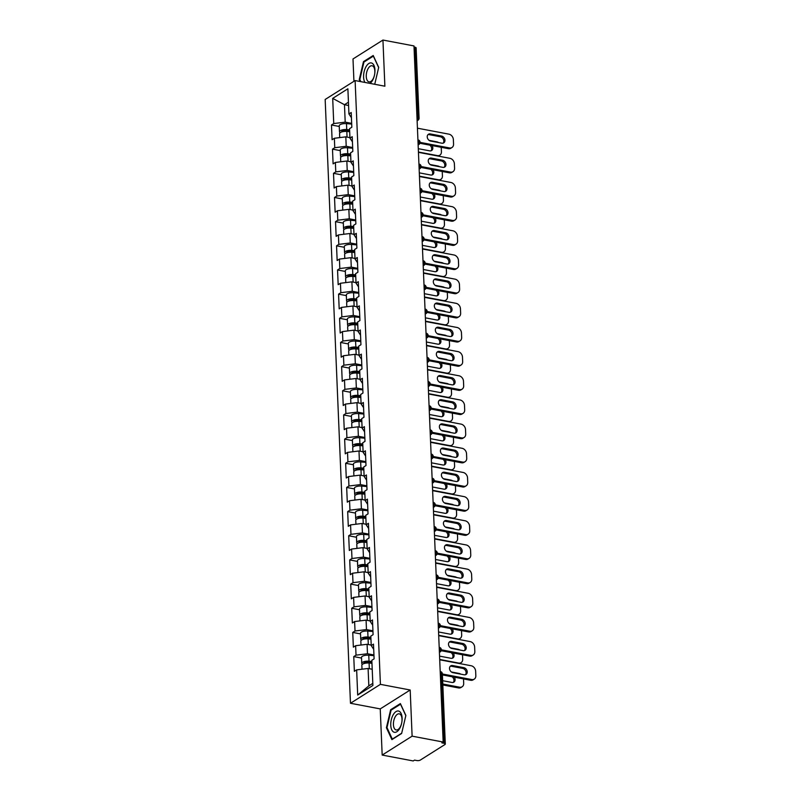 <?xml version="1.0" encoding="UTF-8"?>
<svg xmlns="http://www.w3.org/2000/svg" width="801" height="801" viewBox="0 0 801 801"><rect width="100%" height="100%" fill="white"/><g stroke="black" fill="none" stroke-linecap="round" stroke-linejoin="round"><path stroke-width="1.2" d="M382.177 755.063L412.115 736.159L410.182 690.001L380.235 708.905L382.177 755.063L413.216 760.95L414.528 760.119L416.79 760.549A2.503 0.911 177.6 0 0 420.225 760.129L444.935 744.529A2.503 0.911 177.6 0 0 445.306 744.019A2.503 0.911 177.6 0 0 444.114 743.298L441.852 742.867L443.163 742.036L413.987 45.937L382.938 40.05L353.001 58.964L353.932 81.312M380.235 708.905L350.478 703.268L325.166 99.474L355.113 80.571L380.415 684.354L350.478 703.268M372.215 669.246L368.1 668.465L368.83 685.886L357.697 695.048L372.896 685.456L371.834 660.284L374.107 658.853L373.486 644.134L371.223 645.566L373.707 649.311M357.697 695.048L356.645 669.876L354.372 671.308L353.762 656.59L361.541 658.072M373.947 654.968L367.479 653.746L356.024 655.158L353.762 656.59M356.024 655.158L355.634 645.706L353.361 647.148L352.75 632.43L360.53 633.901M372.936 630.808L366.468 629.586L355.013 630.998L352.75 632.43M355.013 630.998L354.623 621.546L352.35 622.978L351.729 608.269L359.519 609.741M371.914 606.647L365.456 605.416L354.002 606.828L351.729 608.269M354.002 606.828L353.611 597.386L351.339 598.818L350.718 584.099L358.498 585.571M370.903 582.477L364.445 581.256L352.991 582.667L350.718 584.099M352.991 582.667L352.59 573.216L350.327 574.657L349.707 559.939L357.486 561.411M369.892 558.317L363.434 557.096L351.979 558.507L349.707 559.939M351.979 558.507L351.579 549.055L349.316 550.487L348.695 535.769L356.475 537.251M368.881 534.147L362.422 532.925L350.968 534.337L348.695 535.769M350.968 534.337L350.568 524.895L348.295 526.327L347.684 511.609L355.464 513.081M367.869 509.987L361.401 508.765L349.957 510.177L347.684 511.609M349.957 510.177L349.556 500.725L347.284 502.157L346.673 487.449L354.453 488.92M366.858 485.827L360.39 484.595L348.936 486.017L346.673 487.449M348.936 486.017L348.545 476.565L346.272 477.997L345.662 463.278L353.441 464.76M365.847 461.656L359.379 460.435L347.924 461.847L345.662 463.278M347.924 461.847L347.534 452.395L345.261 453.837L344.64 439.118L352.43 440.59M364.825 437.496L358.367 436.275L346.913 437.686L344.64 439.118M346.913 437.686L346.523 428.235L344.25 429.666L343.629 414.958L351.409 416.43M363.814 413.336L357.356 412.104L345.902 413.516L343.629 414.958M345.902 413.516L345.501 404.074L343.239 405.506L342.618 390.788L350.397 392.26M362.803 389.166L356.345 387.944L344.891 389.356L342.618 390.788M344.891 389.356L344.49 379.904L342.227 381.336L341.606 366.628L349.386 368.1M361.792 365.006L355.324 363.774L343.879 365.196L341.606 366.628M343.879 365.196L343.479 355.744L341.206 357.176L340.595 342.458L348.375 343.939M360.78 340.836L354.312 339.614L342.868 341.026L340.595 342.458M342.868 341.026L342.468 331.584L340.195 333.016L339.584 318.297L347.364 319.769M359.769 316.675L353.301 315.454L341.847 316.866L339.584 318.297M341.847 316.866L341.456 307.414L339.183 308.846L338.573 294.137L346.352 295.609M358.748 292.515L352.29 291.284L340.836 292.705L338.573 294.137M340.836 292.705L340.445 283.254L338.172 284.685L337.551 269.967L345.341 271.449M357.737 268.345L351.279 267.123L339.824 268.535L337.551 269.967M339.824 268.535L339.434 259.083L337.161 260.525L336.54 245.807L344.32 247.279M356.725 244.185L350.267 242.963L338.813 244.375L336.54 245.807M338.813 244.375L338.412 234.923L336.15 236.355L335.529 221.647L343.309 223.119M355.714 220.025L349.256 218.793L337.802 220.205L335.529 221.647M337.802 220.205L337.401 210.763L335.138 212.195L334.518 197.477L342.297 198.948M354.703 195.855L348.235 194.633L336.79 196.045L334.518 197.477M336.79 196.045L336.39 186.593L334.117 188.025L333.506 173.316L341.286 174.788M353.692 171.694L347.223 170.463L335.769 171.885L333.506 173.316M335.769 171.885L335.379 162.433L333.106 163.865L332.495 149.146L340.275 150.628M352.68 147.524L346.212 146.303L334.758 147.714L332.495 149.146M334.758 147.714L334.367 138.273L332.095 139.704L331.474 124.986L339.264 126.458M351.659 123.364L345.201 122.142L333.747 123.554L331.474 124.986M333.747 123.554L332.695 98.383L347.884 88.791L348.936 113.962L351.429 117.707M371.223 645.566L370.823 636.114L373.096 634.682L372.475 619.974L370.202 621.406L369.812 611.954L372.085 610.522L371.464 595.804L369.191 597.236L368.8 587.794L371.063 586.362L370.452 571.644L368.18 573.075L367.789 563.624L370.052 562.192L369.441 547.473L367.168 548.915L366.768 539.463L369.041 538.032L368.43 523.313L366.157 524.745L365.757 515.303L368.029 513.862L367.409 499.153L365.146 500.585L364.745 491.133L367.018 489.701L366.397 474.983L364.135 476.415L363.734 466.973L366.007 465.541L365.386 450.823L363.113 452.255L362.723 442.803L364.996 441.371L364.375 426.663L362.102 428.094L361.712 418.643L363.974 417.211L363.364 402.492L361.091 403.924L360.7 394.482L362.963 393.041L362.352 378.332L360.08 379.764L359.679 370.312L361.952 368.881L361.341 354.162L359.068 355.604L358.668 346.152L360.941 344.72L360.32 330.002L358.057 331.434L357.657 321.992L359.929 320.55L359.309 305.842L357.046 307.274L356.645 297.822L358.918 296.39L358.297 281.672L356.024 283.103L355.634 273.662L357.907 272.23L357.286 257.511L355.013 258.943L354.623 249.491L356.886 248.06L356.275 233.351L354.002 234.783L353.611 225.331L355.874 223.9L355.264 209.181L352.991 210.613L352.59 201.171L354.863 199.729L354.242 185.021L351.979 186.453L351.579 177.001L353.852 175.569L353.231 160.851L350.968 162.293L350.568 152.841L352.84 151.409L352.22 136.691L349.947 138.122L349.556 128.671L351.829 127.239L351.208 112.53L348.936 113.962M371.203 645.075L367.088 644.294L367.479 653.746M367.088 644.294L355.634 645.706M370.182 620.915L366.077 620.134L366.468 629.586M366.077 620.134L354.623 621.546M370.202 621.406L372.695 625.15M369.171 596.745L365.056 595.974L365.456 605.416M365.056 595.974L353.611 597.386M369.191 597.236L371.684 600.98M368.16 572.585L364.044 571.804L364.445 581.256M364.044 571.804L352.59 573.216M368.18 573.075L370.673 576.82M367.148 548.425L363.033 547.644L363.434 557.096M363.033 547.644L351.579 549.055M367.168 548.915L369.651 552.66M366.137 524.255L362.022 523.474L362.422 532.925M362.022 523.474L350.568 524.895M366.157 524.745L368.64 528.49M365.126 500.094L361.011 499.313L361.401 508.765M361.011 499.313L349.556 500.725M365.146 500.585L367.629 504.33M364.115 475.934L359.999 475.153L360.39 484.595M359.999 475.153L348.545 476.565M364.135 476.415L366.618 480.169M363.093 451.764L358.988 450.983L359.379 460.435M358.988 450.983L347.534 452.395M363.113 452.255L365.606 455.999M362.082 427.604L357.967 426.823L358.367 436.275M357.967 426.823L346.523 428.235M362.102 428.094L364.595 431.839M361.071 403.434L356.956 402.663L357.356 412.104M356.956 402.663L345.501 404.074M361.091 403.924L363.584 407.669M360.06 379.274L355.944 378.493L356.345 387.944M355.944 378.493L344.49 379.904M360.08 379.764L362.563 383.509M359.048 355.113L354.933 354.332L355.324 363.774M354.933 354.332L343.479 355.744M359.068 355.604L361.551 359.349M358.037 330.943L353.922 330.162L354.312 339.614M353.922 330.162L342.468 331.584M358.057 331.434L360.54 335.178M357.016 306.783L352.911 306.002L353.301 315.454M352.911 306.002L341.456 307.414M357.046 307.274L359.529 311.018M356.004 282.623L351.889 281.842L352.29 291.284M351.889 281.842L340.445 283.254M356.024 283.103L358.518 286.858M354.993 258.453L350.878 257.672L351.279 267.123M350.878 257.672L339.434 259.083M355.013 258.943L357.506 262.688M353.982 234.292L349.867 233.512L350.267 242.963M349.867 233.512L338.412 234.923M354.002 234.783L356.485 238.528M352.971 210.122L348.856 209.351L349.256 218.793M348.856 209.351L337.401 210.763M352.991 210.613L355.474 214.358M351.959 185.962L347.844 185.181L348.235 194.633M347.844 185.181L336.39 186.593M351.979 186.453L354.463 190.197M350.948 161.802L346.833 161.021L347.223 170.463M346.833 161.021L335.379 162.433M350.968 162.293L353.451 166.037M349.927 137.632L345.822 136.851L346.212 146.303M345.822 136.851L334.367 138.273M349.947 138.122L352.44 141.867M416.971 117.186L417.882 117.357L414.938 47.189L414.027 47.019M414.938 47.189A2.503 0.911 -2.4 0 1 416.13 47.91L419.073 118.077A2.503 0.911 -2.4 0 0 417.882 117.357A2.503 1.252 100.7 0 1 417.091 120.11M348.585 105.492L344.47 104.711L345.201 122.142M348.445 102.208L344.47 104.711L332.695 98.383M412.115 736.159L443.163 742.036M410.182 690.001L380.415 684.354M355.113 80.571L384.88 86.208L382.938 40.05M368.83 685.886L372.805 683.373M368.1 668.465L356.645 669.876M374.728 84.285L378.703 67.374L373.216 55.499L363.484 61.637L359.248 79.659L360.11 81.512M390.648 709.726L386.412 727.749L391.899 739.623L401.631 733.476L405.867 715.463L400.38 703.588L390.648 709.726L391.509 709.886M359.959 79.79L359.248 79.659M364.355 61.797L363.484 61.637M387.123 727.879L386.412 727.749M427.934 134.708A3.835 3.004 -122.3 0 1 429.216 134.658L440.41 136.781A3.835 3.004 -122.3 0 1 443.464 139.424A3.835 3.004 -122.3 0 1 443.123 143.139M449.491 147.945A4.996 3.925 57.7 0 0 451.964 147.524L450.833 148.235A4.996 3.925 -122.3 0 1 448.36 148.656L449.491 147.945L420.084 142.368M419.914 143.269L448.36 148.656M417.431 128.19L448.92 134.157A4.996 3.925 57.7 0 1 453.366 139.614L453.556 144.1A4.996 3.925 57.7 0 1 451.964 147.524M441.842 143.189L430.648 141.066A3.835 3.004 -122.3 0 1 427.444 138.022A3.835 3.004 -122.3 0 1 428.455 134.268A3.835 3.004 -122.3 0 1 430.347 133.937L441.541 136.06A3.835 3.004 -122.3 0 1 444.745 139.104A3.835 3.004 -122.3 0 1 443.744 142.868A3.835 3.004 -122.3 0 1 441.842 143.189M339.724 137.602L339.564 133.647A5.497 2.013 -2.4 0 1 346.813 131.444L349.687 131.694M418.292 148.676A3.835 3.004 57.7 0 0 418.512 148.726L429.706 150.848A3.835 3.004 57.7 0 0 431.609 150.528A3.835 3.004 57.7 0 0 432.019 145.562M418.432 152.02L437.356 155.604A4.996 3.925 57.7 0 0 439.829 155.184A4.996 3.925 57.7 0 0 441.421 151.769L441.231 147.304M438.548 142.568A4.996 3.925 57.7 0 0 436.785 141.817L429.106 140.365M340.145 132.686A5.497 2.013 -2.4 0 1 339.484 131.785A5.497 2.013 -2.4 0 1 346.733 129.582L349.606 129.832M339.484 131.785L339.234 125.827A5.497 2.013 -2.4 0 1 346.483 123.624L351.689 124.075M349.636 130.673L346.042 130.363A3.334 1.222 177.6 0 0 341.647 131.694A3.334 1.222 177.6 0 0 341.727 131.935M430.988 150.808A3.835 3.004 57.7 0 0 429.817 145.141M439.829 155.184L438.698 155.905A4.996 3.925 -122.3 0 1 438.297 156.115M370.032 83.394A10.834 5.417 -79.3 0 0 374.938 69.987A10.834 5.417 -79.3 0 0 368.84 63.499A10.834 5.417 -79.3 0 0 363.584 77.146A10.834 5.417 -79.3 0 0 364.946 82.433M374.848 71.099A8.2 4.105 -79.3 0 0 372.075 65.762A8.2 4.105 -79.3 0 0 366.257 76.526A8.2 4.105 -79.3 0 0 369.021 81.872A8.2 4.105 -79.3 0 0 374.848 71.099M360.82 81.652L359.839 79.519L363.944 62.057L373.366 56.11L378.663 67.564M399.629 728.59A10.834 5.417 -79.3 0 0 401.131 713.521A10.834 5.417 -79.3 0 0 393.221 714.732A10.834 5.417 -79.3 0 0 391.719 729.791A10.834 5.417 -79.3 0 0 399.629 728.59M400.14 727.148A8.2 4.105 -79.3 0 0 401.992 718.857A8.2 4.105 -79.3 0 0 399.238 713.851A8.2 4.105 -79.3 0 0 395.293 716.655A8.2 4.105 -79.3 0 0 393.441 724.945A8.2 4.105 -79.3 0 0 396.185 729.961A8.2 4.105 -79.3 0 0 400.14 727.148M401.701 733.195L392.32 739.113L386.993 727.608L391.098 710.147L400.53 704.199L405.827 715.653M428.946 158.868A3.835 3.004 -122.3 0 1 430.227 158.818L441.421 160.941A3.835 3.004 -122.3 0 1 444.475 163.584A3.835 3.004 -122.3 0 1 444.134 167.309M450.502 172.105A4.996 3.925 57.7 0 0 452.986 171.684L451.844 172.405A4.996 3.925 -122.3 0 1 449.371 172.826L450.502 172.105L421.096 166.538M420.925 167.429L449.371 172.826M418.442 152.35L449.932 158.318A4.996 3.925 57.7 0 1 454.377 163.774L454.567 168.27A4.996 3.925 57.7 0 1 452.986 171.684M442.853 167.349L431.659 165.226A3.835 3.004 -122.3 0 1 428.455 162.192A3.835 3.004 -122.3 0 1 429.466 158.428A3.835 3.004 -122.3 0 1 431.359 158.107L442.553 160.23A3.835 3.004 -122.3 0 1 445.756 163.274A3.835 3.004 -122.3 0 1 444.755 167.029A3.835 3.004 -122.3 0 1 442.853 167.349M429.957 183.029A3.835 3.004 -122.3 0 1 431.238 182.988L442.432 185.111A3.835 3.004 -122.3 0 1 445.486 187.754A3.835 3.004 -122.3 0 1 445.146 191.469M451.524 196.275A4.996 3.925 57.7 0 0 453.997 195.855L452.855 196.565A4.996 3.925 -122.3 0 1 450.382 196.986L451.524 196.275L422.107 190.698M421.937 191.599L450.382 196.986M419.454 176.52L450.943 182.488A4.996 3.925 57.7 0 1 455.389 187.935L455.579 192.43A4.996 3.925 57.7 0 1 453.997 195.855M443.864 191.519L432.67 189.396A3.835 3.004 -122.3 0 1 429.466 186.353A3.835 3.004 -122.3 0 1 430.477 182.588A3.835 3.004 -122.3 0 1 432.37 182.268L443.574 184.39A3.835 3.004 -122.3 0 1 446.768 187.434A3.835 3.004 -122.3 0 1 445.767 191.199A3.835 3.004 -122.3 0 1 443.864 191.519M430.968 207.199A3.835 3.004 -122.3 0 1 432.25 207.149L443.444 209.271A3.835 3.004 -122.3 0 1 446.497 211.915A3.835 3.004 -122.3 0 1 446.157 215.639M452.535 220.435A4.996 3.925 57.7 0 0 455.008 220.015L453.877 220.726A4.996 3.925 -122.3 0 1 451.394 221.156L452.535 220.435L423.118 214.858M422.948 215.759L451.394 221.156M420.465 200.681L451.954 206.648A4.996 3.925 57.7 0 1 456.4 212.105L456.59 216.59A4.996 3.925 57.7 0 1 455.008 220.015M444.885 215.679L433.681 213.557A3.835 3.004 -122.3 0 1 430.477 210.513A3.835 3.004 -122.3 0 1 431.489 206.758A3.835 3.004 -122.3 0 1 433.381 206.438L444.585 208.56A3.835 3.004 -122.3 0 1 447.789 211.594A3.835 3.004 -122.3 0 1 446.778 215.359A3.835 3.004 -122.3 0 1 444.885 215.679M431.989 231.359A3.835 3.004 -122.3 0 1 433.261 231.319L444.465 233.431A3.835 3.004 -122.3 0 1 447.509 236.085A3.835 3.004 -122.3 0 1 447.168 239.799M453.546 244.595A4.996 3.925 57.7 0 0 456.019 244.175L454.888 244.896A4.996 3.925 -122.3 0 1 452.415 245.316L453.546 244.595L424.14 239.028M423.959 239.92L452.415 245.316M421.486 224.851L452.965 230.808A4.996 3.925 57.7 0 1 457.411 236.265L457.601 240.761A4.996 3.925 57.7 0 1 456.019 244.175M445.897 239.849L434.693 237.727A3.835 3.004 -122.3 0 1 431.499 234.683A3.835 3.004 -122.3 0 1 432.5 230.918A3.835 3.004 -122.3 0 1 434.402 230.598L445.596 232.721A3.835 3.004 -122.3 0 1 448.8 235.764A3.835 3.004 -122.3 0 1 447.789 239.519A3.835 3.004 -122.3 0 1 445.897 239.849M433.001 255.529A3.835 3.004 -122.3 0 1 434.272 255.479L445.476 257.602A3.835 3.004 -122.3 0 1 448.53 260.245A3.835 3.004 -122.3 0 1 448.18 263.96M454.557 268.766A4.996 3.925 57.7 0 0 457.031 268.345L455.899 269.056A4.996 3.925 -122.3 0 1 453.426 269.476L454.557 268.766L425.151 263.189M424.971 264.09L453.426 269.476M422.497 249.011L453.977 254.978A4.996 3.925 57.7 0 1 458.432 260.425L458.613 264.921A4.996 3.925 57.7 0 1 457.031 268.345M446.908 264.01L435.714 261.887A3.835 3.004 -122.3 0 1 432.51 258.843A3.835 3.004 -122.3 0 1 433.511 255.088A3.835 3.004 -122.3 0 1 435.414 254.758L446.608 256.881A3.835 3.004 -122.3 0 1 449.812 259.925A3.835 3.004 -122.3 0 1 448.8 263.689A3.835 3.004 -122.3 0 1 446.908 264.01M340.735 161.772L340.575 157.807A5.497 2.013 -2.4 0 1 347.824 155.604L350.698 155.855M419.303 172.846A3.835 3.004 57.7 0 0 419.524 172.896L430.718 175.019A3.835 3.004 57.7 0 0 432.62 174.688A3.835 3.004 57.7 0 0 433.031 169.732M419.444 176.18L438.377 179.774A4.996 3.925 57.7 0 0 440.85 179.344A4.996 3.925 57.7 0 0 442.432 175.93L442.242 171.474M439.569 166.728A4.996 3.925 57.7 0 0 437.797 165.987L430.117 164.525M341.156 156.856A5.497 2.013 -2.4 0 1 340.495 155.955A5.497 2.013 -2.4 0 1 347.744 153.752L350.618 154.002M340.495 155.955L340.245 149.987A5.497 2.013 -2.4 0 1 347.494 147.784L352.71 148.235M350.648 154.843L347.053 154.523A3.334 1.222 177.6 0 0 342.658 155.865A3.334 1.222 177.6 0 0 342.738 156.095M431.999 174.968A3.835 3.004 57.7 0 0 430.828 169.311M440.85 179.344L439.709 180.065A4.996 3.925 -122.3 0 1 439.308 180.275M341.757 185.932L341.586 181.977A5.497 2.013 -2.4 0 1 348.835 179.774L351.709 180.025M420.315 197.006A3.835 3.004 57.7 0 0 420.535 197.056L431.729 199.179A3.835 3.004 57.7 0 0 433.631 198.858A3.835 3.004 57.7 0 0 434.052 193.892M420.455 200.35L439.389 203.935A4.996 3.925 57.7 0 0 441.862 203.514A4.996 3.925 57.7 0 0 443.444 200.09L443.253 195.634M440.58 190.888A4.996 3.925 57.7 0 0 438.808 190.147L431.128 188.696M342.167 181.016A5.497 2.013 -2.4 0 1 341.506 180.115A5.497 2.013 -2.4 0 1 348.755 177.912L351.629 178.162M341.506 180.115L341.256 174.147A5.497 2.013 -2.4 0 1 348.505 171.945L353.722 172.405M351.669 179.003L348.065 178.693A3.334 1.222 177.6 0 0 343.669 180.025A3.334 1.222 177.6 0 0 343.749 180.265M433.011 199.139A3.835 3.004 57.7 0 0 431.839 193.472M441.862 203.514L440.72 204.225A4.996 3.925 -122.3 0 1 440.32 204.445M342.768 210.102L342.598 206.137A5.497 2.013 -2.4 0 1 349.847 203.935L352.72 204.185M421.326 221.176A3.835 3.004 57.7 0 0 421.546 221.226L432.75 223.339A3.835 3.004 57.7 0 0 434.643 223.018A3.835 3.004 57.7 0 0 435.063 218.052M421.466 224.51L440.4 228.095A4.996 3.925 57.7 0 0 442.873 227.674A4.996 3.925 57.7 0 0 444.455 224.26L444.265 219.804M441.591 215.058A4.996 3.925 57.7 0 0 439.819 214.308L432.139 212.856M343.178 205.186A5.497 2.013 -2.4 0 1 342.518 204.275A5.497 2.013 -2.4 0 1 349.767 202.072L352.64 202.323M342.518 204.275L342.267 198.318A5.497 2.013 -2.4 0 1 349.516 196.115L354.733 196.565M352.68 203.164L349.076 202.853A3.334 1.222 177.6 0 0 344.68 204.185A3.334 1.222 177.6 0 0 344.76 204.425M434.022 223.299A3.835 3.004 57.7 0 0 432.85 217.642M442.873 227.674L441.741 228.395A4.996 3.925 -122.3 0 1 441.331 228.605M343.779 234.262L343.609 230.298A5.497 2.013 -2.4 0 1 350.858 228.095L353.732 228.345M422.337 245.336A3.835 3.004 57.7 0 0 422.558 245.386L433.762 247.509A3.835 3.004 57.7 0 0 435.654 247.189A3.835 3.004 57.7 0 0 436.074 242.222M422.477 248.67L441.411 252.265A4.996 3.925 57.7 0 0 443.884 251.844A4.996 3.925 57.7 0 0 445.466 248.42L445.286 243.965M442.603 239.219A4.996 3.925 57.7 0 0 440.83 238.478L433.151 237.026M344.2 229.346A5.497 2.013 -2.4 0 1 343.539 228.445A5.497 2.013 -2.4 0 1 350.788 226.242L353.652 226.493M343.539 228.445L343.289 222.478A5.497 2.013 -2.4 0 1 350.538 220.275L355.744 220.736M353.692 227.334L350.087 227.013A3.334 1.222 177.6 0 0 345.702 228.355A3.334 1.222 177.6 0 0 345.772 228.585M435.033 247.459A3.835 3.004 57.7 0 0 433.862 241.802M443.884 251.844L442.753 252.555A4.996 3.925 -122.3 0 1 442.342 252.776M344.79 258.423L344.62 254.468A5.497 2.013 -2.4 0 1 351.869 252.265L354.743 252.515M423.359 269.496A3.835 3.004 57.7 0 0 423.579 269.547L434.773 271.669A3.835 3.004 57.7 0 0 436.665 271.349A3.835 3.004 57.7 0 0 437.086 266.383M423.489 272.841L442.422 276.425A4.996 3.925 57.7 0 0 444.895 276.005A4.996 3.925 57.7 0 0 446.477 272.58L446.297 268.125M443.614 263.389A4.996 3.925 57.7 0 0 441.842 262.638L434.172 261.186M345.211 253.506A5.497 2.013 -2.4 0 1 344.55 252.605A5.497 2.013 -2.4 0 1 351.799 250.403L354.673 250.653M344.55 252.605L344.3 246.638A5.497 2.013 -2.4 0 1 351.549 244.445L356.755 244.896M354.703 251.494L351.108 251.184A3.334 1.222 177.6 0 0 346.713 252.515A3.334 1.222 177.6 0 0 346.783 252.756M436.044 271.629A3.835 3.004 57.7 0 0 434.883 265.962M444.895 276.005L443.764 276.725A4.996 3.925 -122.3 0 1 443.364 276.936M434.012 279.689A3.835 3.004 -122.3 0 1 435.293 279.639L446.487 281.762A3.835 3.004 -122.3 0 1 449.541 284.405A3.835 3.004 -122.3 0 1 449.201 288.13M455.569 292.926A4.996 3.925 57.7 0 0 458.042 292.505L456.91 293.226A4.996 3.925 -122.3 0 1 454.437 293.647L455.569 292.926L426.162 287.349M425.982 288.25L454.437 293.647M423.509 273.171L454.998 279.138A4.996 3.925 57.7 0 1 459.444 284.595L459.624 289.081A4.996 3.925 57.7 0 1 458.042 292.505M447.919 288.17L436.725 286.047A3.835 3.004 -122.3 0 1 433.521 283.003A3.835 3.004 -122.3 0 1 434.522 279.249A3.835 3.004 -122.3 0 1 436.425 278.928L447.619 281.051A3.835 3.004 -122.3 0 1 450.823 284.095A3.835 3.004 -122.3 0 1 449.812 287.849A3.835 3.004 -122.3 0 1 447.919 288.17M345.802 282.593L345.642 278.628A5.497 2.013 -2.4 0 1 352.891 276.425L355.754 276.675M424.37 293.667A3.835 3.004 57.7 0 0 424.59 293.717L435.784 295.839A3.835 3.004 57.7 0 0 437.676 295.509A3.835 3.004 57.7 0 0 438.097 290.543M424.51 297.001L443.434 300.585A4.996 3.925 57.7 0 0 445.907 300.165A4.996 3.925 57.7 0 0 447.489 296.75L447.308 292.295M444.625 287.549A4.996 3.925 57.7 0 0 442.863 286.808L435.183 285.346M346.222 277.677A5.497 2.013 -2.4 0 1 345.561 276.766A5.497 2.013 -2.4 0 1 352.81 274.573L355.684 274.823M345.561 276.766L345.311 270.808A5.497 2.013 -2.4 0 1 352.56 268.605L357.767 269.056M355.714 275.664L352.12 275.344A3.334 1.222 177.6 0 0 347.724 276.675A3.334 1.222 177.6 0 0 347.804 276.916M437.066 295.789A3.835 3.004 57.7 0 0 435.894 290.132M445.907 300.165L444.775 300.886A4.996 3.925 -122.3 0 1 444.375 301.096M435.023 303.849A3.835 3.004 -122.3 0 1 436.305 303.809L447.499 305.932A3.835 3.004 -122.3 0 1 450.552 308.575A3.835 3.004 -122.3 0 1 450.212 312.29M456.58 317.086A4.996 3.925 57.7 0 0 459.053 316.665L457.922 317.386A4.996 3.925 -122.3 0 1 455.449 317.807L456.58 317.086L427.173 311.519M427.003 312.42L455.449 317.807M424.52 297.341L456.009 303.309A4.996 3.925 57.7 0 1 460.455 308.755L460.645 313.251A4.996 3.925 57.7 0 1 459.053 316.665M448.93 312.34L437.736 310.217A3.835 3.004 -122.3 0 1 434.532 307.173A3.835 3.004 -122.3 0 1 435.544 303.409A3.835 3.004 -122.3 0 1 437.436 303.088L448.63 305.211A3.835 3.004 -122.3 0 1 451.834 308.255A3.835 3.004 -122.3 0 1 450.833 312.01A3.835 3.004 -122.3 0 1 448.93 312.34M346.813 306.753L346.653 302.788A5.497 2.013 -2.4 0 1 353.902 300.595L356.775 300.846M425.381 317.827A3.835 3.004 57.7 0 0 425.601 317.877L436.795 320A3.835 3.004 57.7 0 0 438.698 319.679A3.835 3.004 57.7 0 0 439.108 314.713M425.521 321.171L444.445 324.755A4.996 3.925 57.7 0 0 446.918 324.335A4.996 3.925 57.7 0 0 448.51 320.911L448.32 316.455M445.636 311.709A4.996 3.925 57.7 0 0 443.874 310.968L436.195 309.516M347.233 301.837A5.497 2.013 -2.4 0 1 346.573 300.936A5.497 2.013 -2.4 0 1 353.822 298.733L356.695 298.983M346.573 300.936L346.322 294.968A5.497 2.013 -2.4 0 1 353.571 292.765L358.778 293.226M356.725 299.824L353.131 299.504A3.334 1.222 177.6 0 0 348.735 300.846A3.334 1.222 177.6 0 0 348.815 301.086M438.077 319.949A3.835 3.004 57.7 0 0 436.905 314.292M446.918 324.335L445.787 325.046A4.996 3.925 -122.3 0 1 445.386 325.266M436.034 328.02A3.835 3.004 -122.3 0 1 437.316 327.969L448.51 330.092A3.835 3.004 -122.3 0 1 451.564 332.735A3.835 3.004 -122.3 0 1 451.223 336.45M457.601 341.256A4.996 3.925 57.7 0 0 460.074 340.836L458.933 341.546A4.996 3.925 -122.3 0 1 456.46 341.967L457.601 341.256L428.185 335.679M428.014 336.58L456.46 341.967M425.531 321.501L457.021 327.469A4.996 3.925 57.7 0 1 461.466 332.926L461.656 337.411A4.996 3.925 57.7 0 1 460.074 340.836M449.942 336.5L438.748 334.377A3.835 3.004 -122.3 0 1 435.544 331.334A3.835 3.004 -122.3 0 1 436.555 327.579A3.835 3.004 -122.3 0 1 438.447 327.249L449.641 329.371A3.835 3.004 -122.3 0 1 452.845 332.415A3.835 3.004 -122.3 0 1 451.844 336.18A3.835 3.004 -122.3 0 1 449.942 336.5M347.824 330.913L347.664 326.958A5.497 2.013 -2.4 0 1 354.913 324.755L357.787 325.006M426.392 341.987A3.835 3.004 57.7 0 0 426.613 342.037L437.807 344.16A3.835 3.004 57.7 0 0 439.709 343.839A3.835 3.004 57.7 0 0 440.129 338.873M426.532 345.331L445.466 348.916A4.996 3.925 57.7 0 0 447.939 348.495A4.996 3.925 57.7 0 0 449.521 345.081L449.331 340.615M446.658 335.879A4.996 3.925 57.7 0 0 444.885 335.128L437.206 333.677M348.245 325.997A5.497 2.013 -2.4 0 1 347.584 325.096A5.497 2.013 -2.4 0 1 354.833 322.893L357.707 323.143M347.584 325.096L347.334 319.138A5.497 2.013 -2.4 0 1 354.583 316.936L359.799 317.386M357.747 323.984L354.142 323.674A3.334 1.222 177.6 0 0 349.747 325.006A3.334 1.222 177.6 0 0 349.827 325.246M439.088 344.12A3.835 3.004 57.7 0 0 437.917 338.453M447.939 348.495L446.798 349.216A4.996 3.925 -122.3 0 1 446.397 349.426M437.046 352.18A3.835 3.004 -122.3 0 1 438.327 352.13L449.521 354.252A3.835 3.004 -122.3 0 1 452.575 356.896A3.835 3.004 -122.3 0 1 452.235 360.62M458.613 365.416A4.996 3.925 57.7 0 0 461.086 364.996L459.944 365.717A4.996 3.925 -122.3 0 1 457.471 366.137L458.613 365.416L429.196 359.849M429.026 360.74L457.471 366.137M426.543 345.662L458.032 351.629A4.996 3.925 57.7 0 1 462.477 357.086L462.668 361.581A4.996 3.925 57.7 0 1 461.086 364.996M450.953 360.66L439.759 358.538A3.835 3.004 -122.3 0 1 436.555 355.504A3.835 3.004 -122.3 0 1 437.566 351.739A3.835 3.004 -122.3 0 1 439.459 351.419L450.663 353.541A3.835 3.004 -122.3 0 1 453.857 356.585A3.835 3.004 -122.3 0 1 452.855 360.34A3.835 3.004 -122.3 0 1 450.953 360.66M348.846 355.083L348.675 351.118A5.497 2.013 -2.4 0 1 355.924 348.916L358.798 349.166M427.404 366.157A3.835 3.004 57.7 0 0 427.624 366.207L438.818 368.33A3.835 3.004 57.7 0 0 440.72 368.009A3.835 3.004 57.7 0 0 441.141 363.043M427.544 369.491L446.477 373.086A4.996 3.925 57.7 0 0 448.95 372.665A4.996 3.925 57.7 0 0 450.532 369.241L450.342 364.785M447.669 360.039A4.996 3.925 57.7 0 0 445.897 359.299L438.217 357.837M349.256 350.167A5.497 2.013 -2.4 0 1 348.595 349.266A5.497 2.013 -2.4 0 1 355.844 347.063L358.718 347.314M348.595 349.266L348.345 343.299A5.497 2.013 -2.4 0 1 355.594 341.096L360.81 341.556M358.758 348.155L355.153 347.834A3.334 1.222 177.6 0 0 350.758 349.176A3.334 1.222 177.6 0 0 350.838 349.406M440.099 368.28A3.835 3.004 57.7 0 0 438.928 362.623M448.95 372.665L447.809 373.376A4.996 3.925 -122.3 0 1 447.409 373.596M438.067 376.34A3.835 3.004 -122.3 0 1 439.338 376.3L450.532 378.422A3.835 3.004 -122.3 0 1 453.586 381.066A3.835 3.004 -122.3 0 1 453.246 384.78M459.624 389.586A4.996 3.925 57.7 0 0 462.097 389.166L460.965 389.877A4.996 3.925 -122.3 0 1 458.482 390.297L459.624 389.586L430.217 384.009M430.037 384.911L458.482 390.297M427.554 369.832L459.043 375.799A4.996 3.925 57.7 0 1 463.489 381.246L463.679 385.742A4.996 3.925 57.7 0 1 462.097 389.166M451.974 384.83L440.77 382.708A3.835 3.004 -122.3 0 1 437.576 379.664A3.835 3.004 -122.3 0 1 438.578 375.899A3.835 3.004 -122.3 0 1 440.47 375.579L451.674 377.702A3.835 3.004 -122.3 0 1 454.878 380.745A3.835 3.004 -122.3 0 1 453.867 384.51A3.835 3.004 -122.3 0 1 451.974 384.83M349.857 379.243L349.687 375.289A5.497 2.013 -2.4 0 1 356.936 373.086L359.809 373.336M428.415 390.317A3.835 3.004 57.7 0 0 428.635 390.367L439.839 392.49A3.835 3.004 57.7 0 0 441.731 392.17A3.835 3.004 57.7 0 0 442.152 387.203M428.555 393.661L447.489 397.246A4.996 3.925 57.7 0 0 449.962 396.825A4.996 3.925 57.7 0 0 451.544 393.401L451.353 388.946M448.68 384.2A4.996 3.925 57.7 0 0 446.908 383.459L439.228 382.007M350.267 374.327A5.497 2.013 -2.4 0 1 349.606 373.426A5.497 2.013 -2.4 0 1 356.856 371.223L359.729 371.474M349.606 373.426L349.356 367.459A5.497 2.013 -2.4 0 1 356.605 365.256L361.822 365.717M359.769 372.315L356.165 372.004A3.334 1.222 177.6 0 0 351.779 373.336A3.334 1.222 177.6 0 0 351.849 373.576M441.111 392.45A3.835 3.004 57.7 0 0 439.939 386.783M449.962 396.825L448.83 397.536A4.996 3.925 -122.3 0 1 448.42 397.757M439.078 400.51A3.835 3.004 -122.3 0 1 440.35 400.46L451.554 402.583A3.835 3.004 -122.3 0 1 454.598 405.226A3.835 3.004 -122.3 0 1 454.257 408.951M460.635 413.747A4.996 3.925 57.7 0 0 463.108 413.326L461.977 414.037A4.996 3.925 -122.3 0 1 459.504 414.467L460.635 413.747L431.228 408.17M431.048 409.071L459.504 414.467M428.575 393.992L460.054 399.959A4.996 3.925 57.7 0 1 464.5 405.416L464.69 409.902A4.996 3.925 57.7 0 1 463.108 413.326M452.986 408.991L441.782 406.868A3.835 3.004 -122.3 0 1 438.588 403.824A3.835 3.004 -122.3 0 1 439.589 400.069A3.835 3.004 -122.3 0 1 441.491 399.749L452.685 401.872A3.835 3.004 -122.3 0 1 455.889 404.905A3.835 3.004 -122.3 0 1 454.878 408.67A3.835 3.004 -122.3 0 1 452.986 408.991M350.868 403.414L350.698 399.449A5.497 2.013 -2.4 0 1 357.947 397.246L360.82 397.496M429.426 414.487A3.835 3.004 57.7 0 0 429.646 414.538L440.85 416.66A3.835 3.004 57.7 0 0 442.743 416.33A3.835 3.004 57.7 0 0 443.163 411.364M429.566 417.822L448.5 421.406A4.996 3.925 57.7 0 0 450.973 420.986A4.996 3.925 57.7 0 0 452.555 417.571L452.375 413.116M449.691 408.37A4.996 3.925 57.7 0 0 447.919 407.619L440.25 406.167M351.289 398.498A5.497 2.013 -2.4 0 1 350.628 397.586A5.497 2.013 -2.4 0 1 357.877 395.384L360.74 395.634M350.628 397.586L350.377 391.629A5.497 2.013 -2.4 0 1 357.626 389.426L362.833 389.877M360.78 396.475L357.176 396.165A3.334 1.222 177.6 0 0 352.79 397.496A3.334 1.222 177.6 0 0 352.861 397.737M442.122 416.61A3.835 3.004 57.7 0 0 440.95 410.953M450.973 420.986L449.842 421.706A4.996 3.925 -122.3 0 1 449.431 421.917M440.089 424.67A3.835 3.004 -122.3 0 1 441.361 424.63L452.565 426.743A3.835 3.004 -122.3 0 1 455.619 429.396A3.835 3.004 -122.3 0 1 455.278 433.111M461.646 437.907A4.996 3.925 57.7 0 0 464.119 437.486L462.988 438.207A4.996 3.925 -122.3 0 1 460.515 438.628L461.646 437.907L432.24 432.34M432.059 433.231L460.515 438.628M429.586 418.162L461.066 424.119A4.996 3.925 57.7 0 1 465.521 429.576L465.701 434.072A4.996 3.925 57.7 0 1 464.119 437.486M453.997 433.161L442.803 431.038A3.835 3.004 -122.3 0 1 439.599 427.994A3.835 3.004 -122.3 0 1 440.6 424.23A3.835 3.004 -122.3 0 1 442.502 423.909L453.696 426.032A3.835 3.004 -122.3 0 1 456.9 429.076A3.835 3.004 -122.3 0 1 455.889 432.83A3.835 3.004 -122.3 0 1 453.997 433.161M351.879 427.574L351.719 423.609A5.497 2.013 -2.4 0 1 358.958 421.406L361.832 421.656M430.447 438.648A3.835 3.004 57.7 0 0 430.668 438.698L441.862 440.82A3.835 3.004 57.7 0 0 443.754 440.5A3.835 3.004 57.7 0 0 444.175 435.534M430.588 441.982L449.511 445.576A4.996 3.925 57.7 0 0 451.984 445.156A4.996 3.925 57.7 0 0 453.566 441.731L453.386 437.276M450.703 432.53A4.996 3.925 57.7 0 0 448.93 431.789L441.261 430.337M352.3 422.658A5.497 2.013 -2.4 0 1 351.639 421.757A5.497 2.013 -2.4 0 1 358.888 419.554L361.762 419.804M351.639 421.757L351.389 415.789A5.497 2.013 -2.4 0 1 358.638 413.586L363.844 414.047M361.792 420.645L358.197 420.325A3.334 1.222 177.6 0 0 353.802 421.666A3.334 1.222 177.6 0 0 353.872 421.897M443.143 440.77A3.835 3.004 57.7 0 0 441.972 435.113M451.984 445.156L450.853 445.867A4.996 3.925 -122.3 0 1 450.452 446.087M441.101 448.84A3.835 3.004 -122.3 0 1 442.382 448.79L453.576 450.913A3.835 3.004 -122.3 0 1 456.63 453.556A3.835 3.004 -122.3 0 1 456.29 457.271M462.658 462.077A4.996 3.925 57.7 0 0 465.131 461.656L463.999 462.367A4.996 3.925 -122.3 0 1 461.526 462.788L462.658 462.077L433.251 456.5M433.081 457.401L461.526 462.788M430.598 442.322L462.087 448.29A4.996 3.925 57.7 0 1 466.532 453.736L466.723 458.232A4.996 3.925 57.7 0 1 465.131 461.656M455.008 457.321L443.814 455.198A3.835 3.004 -122.3 0 1 440.61 452.154A3.835 3.004 -122.3 0 1 441.611 448.4A3.835 3.004 -122.3 0 1 443.514 448.069L454.708 450.192A3.835 3.004 -122.3 0 1 457.912 453.236A3.835 3.004 -122.3 0 1 456.9 457.001A3.835 3.004 -122.3 0 1 455.008 457.321M352.891 451.734L352.73 447.779A5.497 2.013 -2.4 0 1 359.979 445.576L362.853 445.827M431.459 462.808A3.835 3.004 57.7 0 0 431.679 462.858L442.873 464.98A3.835 3.004 57.7 0 0 444.775 464.66A3.835 3.004 57.7 0 0 445.186 459.694M431.599 466.152L450.522 469.736A4.996 3.925 57.7 0 0 452.996 469.316A4.996 3.925 57.7 0 0 454.588 465.892L454.397 461.436M451.714 456.7A4.996 3.925 57.7 0 0 449.952 455.949L442.272 454.497M353.311 446.818A5.497 2.013 -2.4 0 1 352.65 445.917A5.497 2.013 -2.4 0 1 359.899 443.714L362.773 443.964M352.65 445.917L352.4 439.949A5.497 2.013 -2.4 0 1 359.649 437.757L364.855 438.207M362.803 444.805L359.208 444.495A3.334 1.222 177.6 0 0 354.813 445.827A3.334 1.222 177.6 0 0 354.893 446.067M444.154 464.94A3.835 3.004 57.7 0 0 442.983 459.273M452.996 469.316L451.864 470.037A4.996 3.925 -122.3 0 1 451.464 470.247M442.112 473.001A3.835 3.004 -122.3 0 1 443.394 472.95L454.588 475.073A3.835 3.004 -122.3 0 1 457.641 477.716A3.835 3.004 -122.3 0 1 457.301 481.441M463.669 486.237A4.996 3.925 57.7 0 0 466.152 485.817L465.011 486.537A4.996 3.925 -122.3 0 1 462.537 486.958L463.669 486.237L434.262 480.66M434.092 481.561L462.537 486.958M431.609 466.482L463.098 472.45A4.996 3.925 57.7 0 1 467.544 477.907L467.734 482.392A4.996 3.925 57.7 0 1 466.152 485.817M456.019 481.481L444.825 479.358A3.835 3.004 -122.3 0 1 441.621 476.315A3.835 3.004 -122.3 0 1 442.633 472.56A3.835 3.004 -122.3 0 1 444.525 472.24L455.719 474.362A3.835 3.004 -122.3 0 1 458.923 477.406A3.835 3.004 -122.3 0 1 457.922 481.161A3.835 3.004 -122.3 0 1 456.019 481.481M353.902 475.904L353.742 471.939A5.497 2.013 -2.4 0 1 360.991 469.736L363.864 469.987M432.47 486.978A3.835 3.004 57.7 0 0 432.69 487.028L443.884 489.151A3.835 3.004 57.7 0 0 445.787 488.82A3.835 3.004 57.7 0 0 446.197 483.854M432.61 490.312L451.534 493.897A4.996 3.925 57.7 0 0 454.017 493.476A4.996 3.925 57.7 0 0 455.599 490.062L455.409 485.606M452.725 480.86A4.996 3.925 57.7 0 0 450.963 480.119L443.283 478.658M354.322 470.988A5.497 2.013 -2.4 0 1 353.662 470.077A5.497 2.013 -2.4 0 1 360.911 467.884L363.784 468.134M353.662 470.077L353.411 464.119A5.497 2.013 -2.4 0 1 360.66 461.917L365.867 462.367M363.814 468.975L360.22 468.655A3.334 1.222 177.6 0 0 355.824 469.987A3.334 1.222 177.6 0 0 355.904 470.227M445.166 489.101A3.835 3.004 57.7 0 0 443.994 483.444M454.017 493.476L452.875 494.197A4.996 3.925 -122.3 0 1 452.475 494.407M443.123 497.161A3.835 3.004 -122.3 0 1 444.405 497.121L455.599 499.243A3.835 3.004 -122.3 0 1 458.653 501.887A3.835 3.004 -122.3 0 1 458.312 505.601M464.69 510.397A4.996 3.925 57.7 0 0 467.163 509.977L466.022 510.698A4.996 3.925 -122.3 0 1 463.549 511.118L464.69 510.397L435.273 504.83M435.103 505.731L463.549 511.118M432.62 490.653L464.109 496.62A4.996 3.925 57.7 0 1 468.555 502.067L468.745 506.562A4.996 3.925 57.7 0 1 467.163 509.977M457.031 505.651L445.837 503.529A3.835 3.004 -122.3 0 1 442.633 500.485A3.835 3.004 -122.3 0 1 443.644 496.72A3.835 3.004 -122.3 0 1 445.536 496.4L456.74 498.522A3.835 3.004 -122.3 0 1 459.934 501.566A3.835 3.004 -122.3 0 1 458.933 505.321A3.835 3.004 -122.3 0 1 457.031 505.651M354.923 500.064L354.753 496.109A5.497 2.013 -2.4 0 1 362.002 493.907L364.876 494.157M433.481 511.138A3.835 3.004 57.7 0 0 433.701 511.188L444.895 513.311A3.835 3.004 57.7 0 0 446.798 512.99A3.835 3.004 57.7 0 0 447.218 508.024M433.621 514.482L452.555 518.067A4.996 3.925 57.7 0 0 455.028 517.646A4.996 3.925 57.7 0 0 456.61 514.222L456.42 509.766M453.746 505.02A4.996 3.925 57.7 0 0 451.974 504.28L444.295 502.828M355.334 495.148A5.497 2.013 -2.4 0 1 354.673 494.247A5.497 2.013 -2.4 0 1 361.922 492.044L364.795 492.295M354.673 494.247L354.422 488.28A5.497 2.013 -2.4 0 1 361.672 486.077L366.888 486.537M364.835 493.136L361.231 492.825A3.334 1.222 177.6 0 0 356.835 494.157A3.334 1.222 177.6 0 0 356.916 494.397M446.177 513.261A3.835 3.004 57.7 0 0 445.006 507.604M455.028 517.646L453.887 518.357A4.996 3.925 -122.3 0 1 453.486 518.577M444.134 521.331A3.835 3.004 -122.3 0 1 445.416 521.281L456.61 523.403A3.835 3.004 -122.3 0 1 459.664 526.047A3.835 3.004 -122.3 0 1 459.323 529.761M465.701 534.567A4.996 3.925 57.7 0 0 468.174 534.147L467.033 534.858A4.996 3.925 -122.3 0 1 464.56 535.278L465.701 534.567L436.285 528.99M436.114 529.892L464.56 535.278M433.631 514.813L465.121 520.78A4.996 3.925 57.7 0 1 469.566 526.237L469.756 530.723A4.996 3.925 57.7 0 1 468.174 534.147M458.052 529.811L446.848 527.689A3.835 3.004 -122.3 0 1 443.644 524.645A3.835 3.004 -122.3 0 1 444.655 520.89A3.835 3.004 -122.3 0 1 446.547 520.56L457.751 522.683A3.835 3.004 -122.3 0 1 460.945 525.726A3.835 3.004 -122.3 0 1 459.944 529.491A3.835 3.004 -122.3 0 1 458.052 529.811M355.934 524.234L355.764 520.27A5.497 2.013 -2.4 0 1 363.013 518.067L365.887 518.317M434.492 535.298A3.835 3.004 57.7 0 0 434.713 535.348L445.917 537.471A3.835 3.004 57.7 0 0 447.809 537.151A3.835 3.004 57.7 0 0 448.23 532.184M434.633 538.642L453.566 542.227A4.996 3.925 57.7 0 0 456.039 541.806A4.996 3.925 57.7 0 0 457.621 538.392L457.431 533.937M454.758 529.191A4.996 3.925 57.7 0 0 452.986 528.44L445.306 526.988M356.345 519.308A5.497 2.013 -2.4 0 1 355.684 518.407A5.497 2.013 -2.4 0 1 362.933 516.204L365.807 516.455M355.684 518.407L355.434 512.45A5.497 2.013 -2.4 0 1 362.683 510.247L367.899 510.698M365.847 517.296L362.242 516.985A3.334 1.222 177.6 0 0 357.847 518.317A3.334 1.222 177.6 0 0 357.927 518.557M447.188 537.431A3.835 3.004 57.7 0 0 446.017 531.764M456.039 541.806L454.898 542.527A4.996 3.925 -122.3 0 1 454.497 542.738M445.156 545.491A3.835 3.004 -122.3 0 1 446.427 545.441L457.631 547.564A3.835 3.004 -122.3 0 1 460.675 550.217A3.835 3.004 -122.3 0 1 460.335 553.932M466.713 558.728A4.996 3.925 57.7 0 0 469.186 558.307L468.054 559.028A4.996 3.925 -122.3 0 1 465.581 559.448L466.713 558.728L437.306 553.161M437.126 554.052L465.581 559.448M434.653 538.973L466.132 544.94A4.996 3.925 57.7 0 1 470.577 550.397L470.768 554.893A4.996 3.925 57.7 0 1 469.186 558.307M459.063 553.972L447.859 551.849A3.835 3.004 -122.3 0 1 444.665 548.815A3.835 3.004 -122.3 0 1 445.666 545.05A3.835 3.004 -122.3 0 1 447.569 544.73L458.763 546.853A3.835 3.004 -122.3 0 1 461.967 549.897A3.835 3.004 -122.3 0 1 460.955 553.651A3.835 3.004 -122.3 0 1 459.063 553.972M356.946 548.395L356.775 544.43A5.497 2.013 -2.4 0 1 364.024 542.227L366.898 542.477M435.504 559.468A3.835 3.004 57.7 0 0 435.724 559.519L446.928 561.641A3.835 3.004 57.7 0 0 448.82 561.321A3.835 3.004 57.7 0 0 449.241 556.355M435.644 562.803L454.578 566.397A4.996 3.925 57.7 0 0 457.051 565.977A4.996 3.925 57.7 0 0 458.633 562.552L458.442 558.097M455.769 553.351A4.996 3.925 57.7 0 0 453.997 552.61L446.317 551.148M357.366 543.478A5.497 2.013 -2.4 0 1 356.695 542.577A5.497 2.013 -2.4 0 1 363.944 540.375L366.818 540.625M356.695 542.577L356.455 536.61A5.497 2.013 -2.4 0 1 363.704 534.407L368.911 534.868M366.858 541.466L363.253 541.146A3.334 1.222 177.6 0 0 358.868 542.487A3.334 1.222 177.6 0 0 358.938 542.718M448.2 561.591A3.835 3.004 57.7 0 0 447.028 555.934M457.051 565.977L455.919 566.687A4.996 3.925 -122.3 0 1 455.509 566.908M446.167 569.651A3.835 3.004 -122.3 0 1 447.439 569.611L458.643 571.734A3.835 3.004 -122.3 0 1 461.696 574.377A3.835 3.004 -122.3 0 1 461.346 578.092M467.724 582.898A4.996 3.925 57.7 0 0 470.197 582.477L469.066 583.188A4.996 3.925 -122.3 0 1 466.593 583.609L467.724 582.898L438.317 577.321M438.137 578.222L466.593 583.609M435.664 563.143L467.143 569.111A4.996 3.925 57.7 0 1 471.589 574.557L471.779 579.053A4.996 3.925 57.7 0 1 470.197 582.477M460.074 578.142L448.87 576.019A3.835 3.004 -122.3 0 1 445.676 572.975A3.835 3.004 -122.3 0 1 446.678 569.211A3.835 3.004 -122.3 0 1 448.58 568.89L459.774 571.013A3.835 3.004 -122.3 0 1 462.978 574.057A3.835 3.004 -122.3 0 1 461.967 577.821A3.835 3.004 -122.3 0 1 460.074 578.142M357.957 572.555L357.787 568.6A5.497 2.013 -2.4 0 1 365.036 566.397L367.909 566.647M436.515 583.629A3.835 3.004 57.7 0 0 436.735 583.679L447.939 585.801A3.835 3.004 57.7 0 0 449.832 585.481A3.835 3.004 57.7 0 0 450.252 580.515M436.655 586.973L455.589 590.557A4.996 3.925 57.7 0 0 458.062 590.137A4.996 3.925 57.7 0 0 459.644 586.712L459.464 582.257M456.78 577.521A4.996 3.925 57.7 0 0 455.008 576.77L447.338 575.318M358.377 567.639A5.497 2.013 -2.4 0 1 357.717 566.738A5.497 2.013 -2.4 0 1 364.966 564.535L367.829 564.785M357.717 566.738L357.466 560.77A5.497 2.013 -2.4 0 1 364.715 558.567L369.922 559.028M367.869 565.626L364.275 565.316A3.334 1.222 177.6 0 0 359.879 566.647A3.334 1.222 177.6 0 0 359.949 566.888M449.211 585.761A3.835 3.004 57.7 0 0 448.049 580.094M458.062 590.137L456.93 590.848A4.996 3.925 -122.3 0 1 456.53 591.068M447.178 593.821A3.835 3.004 -122.3 0 1 448.45 593.771L459.654 595.894A3.835 3.004 -122.3 0 1 462.708 598.537A3.835 3.004 -122.3 0 1 462.367 602.262M468.735 607.058A4.996 3.925 57.7 0 0 471.208 606.637L470.077 607.358A4.996 3.925 -122.3 0 1 467.604 607.779L468.735 607.058L439.328 601.481M439.148 602.382L467.604 607.779M436.675 587.303L468.154 593.271A4.996 3.925 57.7 0 1 472.61 598.727L472.79 603.213A4.996 3.925 57.7 0 1 471.208 606.637M461.086 602.302L449.892 600.179A3.835 3.004 -122.3 0 1 446.688 597.135A3.835 3.004 -122.3 0 1 447.689 593.381A3.835 3.004 -122.3 0 1 449.591 593.06L460.785 595.183A3.835 3.004 -122.3 0 1 463.989 598.217A3.835 3.004 -122.3 0 1 462.978 601.982A3.835 3.004 -122.3 0 1 461.086 602.302M358.968 596.725L358.808 592.76A5.497 2.013 -2.4 0 1 366.057 590.557L368.921 590.808M437.536 607.799A3.835 3.004 57.7 0 0 437.757 607.849L448.95 609.972A3.835 3.004 57.7 0 0 450.843 609.641A3.835 3.004 57.7 0 0 451.263 604.675M437.676 611.133L456.6 614.717A4.996 3.925 57.7 0 0 459.073 614.297A4.996 3.925 57.7 0 0 460.655 610.883L460.475 606.427M457.792 601.681A4.996 3.925 57.7 0 0 456.029 600.93L448.35 599.478M359.389 591.809A5.497 2.013 -2.4 0 1 358.728 590.898A5.497 2.013 -2.4 0 1 365.977 588.695L368.85 588.945M358.728 590.898L358.478 584.94A5.497 2.013 -2.4 0 1 365.727 582.738L370.933 583.188M368.881 589.786L365.286 589.476A3.334 1.222 177.6 0 0 360.891 590.808A3.334 1.222 177.6 0 0 360.961 591.048M450.232 609.921A3.835 3.004 57.7 0 0 449.061 604.264M459.073 614.297L457.942 615.018A4.996 3.925 -122.3 0 1 457.541 615.228M448.19 617.982A3.835 3.004 -122.3 0 1 449.471 617.941L460.665 620.064A3.835 3.004 -122.3 0 1 463.719 622.707A3.835 3.004 -122.3 0 1 463.378 626.422M469.746 631.218A4.996 3.925 57.7 0 0 472.22 630.798L471.088 631.518A4.996 3.925 -122.3 0 1 468.615 631.939L469.746 631.218L440.34 625.651M440.17 626.542L468.615 631.939M437.686 611.473L469.176 617.441A4.996 3.925 57.7 0 1 473.621 622.888L473.812 627.383A4.996 3.925 57.7 0 1 472.22 630.798M462.097 626.472L450.903 624.349A3.835 3.004 -122.3 0 1 447.699 621.306A3.835 3.004 -122.3 0 1 448.71 617.541A3.835 3.004 -122.3 0 1 450.603 617.221L461.797 619.343A3.835 3.004 -122.3 0 1 465.001 622.387A3.835 3.004 -122.3 0 1 463.999 626.142A3.835 3.004 -122.3 0 1 462.097 626.472M359.979 620.885L359.819 616.92A5.497 2.013 -2.4 0 1 367.068 614.717L369.942 614.978M438.548 631.959A3.835 3.004 57.7 0 0 438.768 632.009L449.962 634.132A3.835 3.004 57.7 0 0 451.864 633.811A3.835 3.004 57.7 0 0 452.275 628.845M438.688 635.293L457.611 638.888A4.996 3.925 57.7 0 0 460.084 638.467A4.996 3.925 57.7 0 0 461.676 635.043L461.486 630.587M458.803 625.841A4.996 3.925 57.7 0 0 457.041 625.1L449.361 623.649M360.4 615.969A5.497 2.013 -2.4 0 1 359.739 615.068A5.497 2.013 -2.4 0 1 366.988 612.865L369.862 613.115M359.739 615.068L359.489 609.1A5.497 2.013 -2.4 0 1 366.738 606.898L371.944 607.358M369.892 613.956L366.297 613.636A3.334 1.222 177.6 0 0 361.902 614.978A3.334 1.222 177.6 0 0 361.982 615.218M451.243 634.082A3.835 3.004 57.7 0 0 450.072 628.425M460.084 638.467L458.953 639.178A4.996 3.925 -122.3 0 1 458.552 639.398M449.201 642.152A3.835 3.004 -122.3 0 1 450.482 642.102L461.676 644.224A3.835 3.004 -122.3 0 1 464.73 646.868A3.835 3.004 -122.3 0 1 464.39 650.582M470.768 655.388A4.996 3.925 57.7 0 0 473.241 654.968L472.099 655.679A4.996 3.925 -122.3 0 1 469.626 656.099L470.768 655.388L441.351 649.811M441.181 650.712L469.626 656.099M438.698 635.634L470.187 641.601A4.996 3.925 57.7 0 1 474.633 647.048L474.823 651.543A4.996 3.925 57.7 0 1 473.241 654.968M463.108 650.632L451.914 648.51A3.835 3.004 -122.3 0 1 448.71 645.466A3.835 3.004 -122.3 0 1 449.721 641.711A3.835 3.004 -122.3 0 1 451.614 641.381L462.808 643.503A3.835 3.004 -122.3 0 1 466.012 646.547A3.835 3.004 -122.3 0 1 465.011 650.312A3.835 3.004 -122.3 0 1 463.108 650.632M360.991 645.045L360.83 641.09A5.497 2.013 -2.4 0 1 368.08 638.888L370.953 639.138M439.559 656.119A3.835 3.004 57.7 0 0 439.779 656.169L450.973 658.292A3.835 3.004 57.7 0 0 452.875 657.971A3.835 3.004 57.7 0 0 453.286 653.005M439.699 659.463L458.633 663.048A4.996 3.925 57.7 0 0 461.106 662.627A4.996 3.925 57.7 0 0 462.688 659.203L462.497 654.747M459.824 650.012A4.996 3.925 57.7 0 0 458.052 649.261L450.372 647.809M361.411 640.129A5.497 2.013 -2.4 0 1 360.75 639.228A5.497 2.013 -2.4 0 1 367.999 637.025L370.873 637.276M360.75 639.228L360.5 633.271A5.497 2.013 -2.4 0 1 367.749 631.068L372.966 631.518M370.903 638.117L367.309 637.806A3.334 1.222 177.6 0 0 362.913 639.138A3.334 1.222 177.6 0 0 362.993 639.378M452.255 658.252A3.835 3.004 57.7 0 0 451.083 652.585M461.106 662.627L459.964 663.348A4.996 3.925 -122.3 0 1 459.564 663.558M450.212 666.312A3.835 3.004 -122.3 0 1 451.494 666.262L462.688 668.384A3.835 3.004 -122.3 0 1 465.741 671.028A3.835 3.004 -122.3 0 1 465.401 674.752M471.779 679.548A4.996 3.925 57.7 0 0 474.252 679.128L473.111 679.849A4.996 3.925 -122.3 0 1 470.638 680.269L471.779 679.548L442.372 673.981M442.412 674.913L470.638 680.269M439.709 659.794L471.198 665.761A4.996 3.925 57.7 0 1 475.644 671.218L475.834 675.714A4.996 3.925 57.7 0 1 474.252 679.128M464.119 674.792L452.925 672.67A3.835 3.004 -122.3 0 1 449.721 669.626A3.835 3.004 -122.3 0 1 450.733 665.871A3.835 3.004 -122.3 0 1 452.625 665.551L463.829 667.674A3.835 3.004 -122.3 0 1 467.023 670.717A3.835 3.004 -122.3 0 1 466.022 674.472A3.835 3.004 -122.3 0 1 464.119 674.792M362.012 669.215L361.842 665.251A5.497 2.013 -2.4 0 1 369.091 663.048L371.964 663.298M442.653 680.69L451.984 682.462A3.835 3.004 57.7 0 0 453.887 682.132A3.835 3.004 57.7 0 0 454.307 677.165M442.793 684.024L459.644 687.208A4.996 3.925 57.7 0 0 462.117 686.787A4.996 3.925 57.7 0 0 463.699 683.373L463.509 678.918M460.835 674.172A4.996 3.925 57.7 0 0 459.063 673.431L451.384 671.969M362.422 664.299A5.497 2.013 -2.4 0 1 361.762 663.398A5.497 2.013 -2.4 0 1 369.011 661.195L371.884 661.446M361.762 663.398L361.511 657.431A5.497 2.013 -2.4 0 1 368.76 655.228L373.977 655.679M371.924 662.287L368.32 661.966A3.334 1.222 177.6 0 0 363.924 663.298A3.334 1.222 177.6 0 0 364.004 663.538M442.833 684.955L458.502 687.929L459.644 687.208M453.266 682.412A3.835 3.004 57.7 0 0 452.094 676.755M462.117 686.787L460.975 687.508A4.996 3.925 -122.3 0 1 458.502 687.929M444.114 743.298L441.181 673.13L440.26 672.96M445.306 744.019L442.362 673.851A2.503 0.911 177.6 0 0 441.181 673.13A2.503 1.252 -79.3 0 0 440.33 671.498L440.2 671.478M419.073 118.077A2.503 2.503 0 0 1 417.912 120.3A2.503 1.962 -122.3 0 1 417.111 120.54M418.102 144.28A2.503 1.252 100.7 0 0 418.893 141.527A2.503 1.252 -79.3 0 0 418.052 139.895L417.922 139.865M418.052 139.895A2.503 2.503 0 0 1 418.923 144.46A2.503 1.962 -122.3 0 1 418.122 144.701M419.113 168.44A2.503 1.252 100.7 0 0 419.904 165.687A2.503 1.252 -79.3 0 0 419.063 164.055L418.933 164.035M419.063 164.055A2.503 2.503 0 0 1 419.934 168.631A2.503 1.962 -122.3 0 1 419.133 168.871M420.135 192.6A2.503 1.252 100.7 0 0 420.925 189.847A2.503 1.252 -79.3 0 0 420.074 188.225L419.944 188.195M420.074 188.225A2.503 2.503 0 0 1 420.946 192.791A2.503 1.962 -122.3 0 1 420.145 193.031M421.146 216.771A2.503 1.252 100.7 0 0 421.937 214.017A2.503 1.252 -79.3 0 0 421.086 212.385L420.956 212.365M421.086 212.385A2.503 2.503 0 0 1 421.957 216.951A2.503 1.962 -122.3 0 1 421.166 217.201M422.157 240.931A2.503 1.252 100.7 0 0 422.948 238.177A2.503 1.252 -79.3 0 0 422.107 236.545L421.967 236.525M422.107 236.545A2.503 2.503 0 0 1 422.968 241.121A2.503 1.962 -122.3 0 1 422.177 241.361M423.168 265.091A2.503 1.252 100.7 0 0 423.959 262.338A2.503 1.252 -79.3 0 0 423.118 260.715L422.988 260.685M423.118 260.715A2.503 2.503 0 0 1 423.979 265.281A2.503 1.962 -122.3 0 1 423.188 265.521M424.18 289.261A2.503 1.252 100.7 0 0 424.971 286.508A2.503 1.252 -79.3 0 0 424.13 284.876L423.999 284.856M424.13 284.876A2.503 2.503 0 0 1 425.001 289.441A2.503 1.962 -122.3 0 1 424.2 289.692M425.191 313.421A2.503 1.252 100.7 0 0 425.982 310.668A2.503 1.252 -79.3 0 0 425.141 309.046L425.011 309.016M425.141 309.046A2.503 2.503 0 0 1 426.012 313.612A2.503 1.962 -122.3 0 1 425.211 313.852M426.212 337.591A2.503 1.252 100.7 0 0 426.993 334.838A2.503 1.252 -79.3 0 0 426.152 333.206L426.022 333.176M426.152 333.206A2.503 2.503 0 0 1 427.023 337.772A2.503 1.962 -122.3 0 1 426.222 338.012M427.223 361.752A2.503 1.252 100.7 0 0 428.014 358.998A2.503 1.252 -79.3 0 0 427.163 357.366L427.033 357.346M427.163 357.366A2.503 2.503 0 0 1 428.034 361.942A2.503 1.962 -122.3 0 1 427.233 362.182M428.235 385.912A2.503 1.252 100.7 0 0 429.026 383.158A2.503 1.252 -79.3 0 0 428.175 381.536L428.044 381.506M428.175 381.536A2.503 2.503 0 0 1 429.046 386.102A2.503 1.962 -122.3 0 1 428.255 386.342M429.246 410.082A2.503 1.252 100.7 0 0 430.037 407.329A2.503 1.252 -79.3 0 0 429.196 405.696L429.066 405.676M429.196 405.696A2.503 2.503 0 0 1 430.057 410.262A2.503 1.962 -122.3 0 1 429.266 410.512M430.257 434.242A2.503 1.252 100.7 0 0 431.048 431.489A2.503 1.252 -79.3 0 0 430.207 429.857L430.077 429.837M430.207 429.857A2.503 2.503 0 0 1 431.078 434.432A2.503 1.962 -122.3 0 1 430.277 434.673M431.268 458.402A2.503 1.252 100.7 0 0 432.059 455.649A2.503 1.252 -79.3 0 0 431.218 454.027L431.088 453.997M431.218 454.027A2.503 2.503 0 0 1 432.089 458.593A2.503 1.962 -122.3 0 1 431.288 458.833M432.28 482.572A2.503 1.252 100.7 0 0 433.071 479.819A2.503 1.252 -79.3 0 0 432.23 478.187L432.099 478.167M432.23 478.187A2.503 2.503 0 0 1 433.101 482.753A2.503 1.962 -122.3 0 1 432.3 483.003M433.301 506.733A2.503 1.252 100.7 0 0 434.092 503.979A2.503 1.252 -79.3 0 0 433.241 502.357L433.111 502.327M433.241 502.357A2.503 2.503 0 0 1 434.112 506.923A2.503 1.962 -122.3 0 1 433.311 507.163M434.312 530.903A2.503 1.252 100.7 0 0 435.103 528.149A2.503 1.252 -79.3 0 0 434.252 526.517L434.122 526.487M434.252 526.517A2.503 2.503 0 0 1 435.123 531.083A2.503 1.962 -122.3 0 1 434.332 531.333M435.323 555.063A2.503 1.252 100.7 0 0 436.114 552.31A2.503 1.252 -79.3 0 0 435.263 550.677L435.133 550.657M435.263 550.677A2.503 2.503 0 0 1 436.134 555.253A2.503 1.962 -122.3 0 1 435.344 555.493M436.335 579.223A2.503 1.252 100.7 0 0 437.126 576.47A2.503 1.252 -79.3 0 0 436.285 574.848L436.155 574.818M436.285 574.848A2.503 2.503 0 0 1 437.146 579.413A2.503 1.962 -122.3 0 1 436.355 579.654M437.346 603.393A2.503 1.252 100.7 0 0 438.137 600.64A2.503 1.252 -79.3 0 0 437.296 599.008L437.166 598.988M437.296 599.008A2.503 2.503 0 0 1 438.167 603.574A2.503 1.962 -122.3 0 1 437.366 603.824M438.357 627.553A2.503 1.252 100.7 0 0 439.148 624.8A2.503 1.252 -79.3 0 0 438.307 623.168L438.177 623.148M438.307 623.168A2.503 2.503 0 0 1 439.178 627.744A2.503 1.962 -122.3 0 1 438.377 627.984M439.369 651.714A2.503 1.252 100.7 0 0 440.16 648.96A2.503 1.252 -79.3 0 0 439.318 647.338L439.188 647.308M439.318 647.338A2.503 2.503 0 0 1 440.19 651.904A2.503 1.962 -122.3 0 1 439.389 652.144M430.347 133.937L429.216 134.658M441.541 136.06L440.41 136.781M343.148 130.603L343.188 131.584M346.813 131.444L347.043 137.091M346.483 123.624L346.733 129.582M431.359 158.107L430.227 158.818M442.553 160.23L441.421 160.941M432.37 182.268L431.238 182.988M443.574 184.39L442.432 185.111M433.381 206.438L432.25 207.149M444.585 208.56L443.444 209.271M434.402 230.598L433.261 231.319M445.596 232.721L444.465 233.431M435.414 254.758L434.272 255.479M446.608 256.881L445.476 257.602M344.16 154.763L344.2 155.754M347.824 155.604L348.055 161.251M347.494 147.784L347.744 153.752M345.171 178.933L345.211 179.915M348.835 179.774L349.076 185.411M348.505 171.945L348.755 177.912M346.182 203.094L346.222 204.085M349.847 203.935L350.087 209.582M349.516 196.115L349.767 202.072M347.193 227.264L347.233 228.245M350.858 228.095L351.098 233.742M350.538 220.275L350.788 226.242M348.205 251.424L348.245 252.405M351.869 252.265L352.11 257.912M351.549 244.445L351.799 250.403M436.425 278.928L435.293 279.639M447.619 281.051L446.487 281.762M349.216 275.584L349.266 276.575M352.891 276.425L353.121 282.072M352.56 268.605L352.81 274.573M437.436 303.088L436.305 303.809M448.63 305.211L447.499 305.932M350.237 299.754L350.277 300.735M353.902 300.595L354.132 306.232M353.571 292.765L353.822 298.733M438.447 327.249L437.316 327.969M449.641 329.371L448.51 330.092M351.249 323.914L351.289 324.896M354.913 324.755L355.153 330.402M354.583 316.936L354.833 322.893M439.459 351.419L438.327 352.13M450.663 353.541L449.521 354.252M352.26 348.075L352.3 349.066M355.924 348.916L356.165 354.563M355.594 341.096L355.844 347.063M440.47 375.579L439.338 376.3M451.674 377.702L450.532 378.422M353.271 372.245L353.311 373.226M356.936 373.086L357.176 378.723M356.605 365.256L356.856 371.223M441.491 399.749L440.35 400.46M452.685 401.872L451.554 402.583M354.282 396.405L354.322 397.396M357.947 397.246L358.187 402.893M357.626 389.426L357.877 395.384M442.502 423.909L441.361 424.63M453.696 426.032L452.565 426.743M355.294 420.575L355.334 421.556M358.958 421.406L359.198 427.053M358.638 413.586L358.888 419.554M443.514 448.069L442.382 448.79M454.708 450.192L453.576 450.913M356.305 444.735L356.355 445.716M359.979 445.576L360.21 451.223M359.649 437.757L359.899 443.714M444.525 472.24L443.394 472.95M455.719 474.362L454.588 475.073M357.326 468.895L357.366 469.887M360.991 469.736L361.221 475.383M360.66 461.917L360.911 467.884M445.536 496.4L444.405 497.121M456.74 498.522L455.599 499.243M358.337 493.066L358.377 494.047M362.002 493.907L362.242 499.544M361.672 486.077L361.922 492.044M446.547 520.56L445.416 521.281M457.751 522.683L456.61 523.403M359.349 517.226L359.389 518.217M363.013 518.067L363.253 523.714M362.683 510.247L362.933 516.204M447.569 544.73L446.427 545.441M458.763 546.853L457.631 547.564M360.36 541.386L360.4 542.377M364.024 542.227L364.265 547.874M363.704 534.407L363.944 540.375M448.58 568.89L447.439 569.611M459.774 571.013L458.643 571.734M361.371 565.556L361.411 566.537M365.036 566.397L365.276 572.034M364.715 558.567L364.966 564.535M449.591 593.06L448.45 593.771M460.785 595.183L459.654 595.894M362.382 589.716L362.432 590.707M366.057 590.557L366.287 596.204M365.727 582.738L365.977 588.695M450.603 617.221L449.471 617.941M461.797 619.343L460.665 620.064M363.404 613.886L363.444 614.868M367.068 614.717L367.299 620.364M366.738 606.898L366.988 612.865M451.614 641.381L450.482 642.102M462.808 643.503L461.676 644.224M364.415 638.047L364.455 639.028M368.08 638.888L368.31 644.535M367.749 631.068L367.999 637.025M452.625 665.551L451.494 666.262M463.829 667.674L462.688 668.384M365.426 662.207L365.466 663.198M369.091 663.048L369.331 668.695M368.76 655.228L369.011 661.195M417.912 120.3L417.121 120.791M418.923 144.46L418.132 144.961M419.934 168.631L419.143 169.121M420.946 192.791L420.155 193.281M421.957 216.951L421.176 217.451M422.968 241.121L422.187 241.612M423.979 265.281L423.198 265.782M425.001 289.441L424.21 289.942M426.012 313.612L425.221 314.102M427.023 337.772L426.232 338.272M428.034 361.942L427.253 362.432M429.046 386.102L428.265 386.603M430.057 410.262L429.276 410.763M431.078 434.432L430.287 434.923M432.089 458.593L431.298 459.093M433.101 482.753L432.31 483.253M434.112 506.923L433.321 507.413M435.123 531.083L434.342 531.584M436.134 555.253L435.354 555.744M437.146 579.413L436.365 579.914M438.167 603.574L437.376 604.074M439.178 627.744L438.387 628.234M440.19 651.904L439.399 652.404M442.362 673.851A2.503 2.503 0 0 0 440.33 671.498"/></g></svg>
